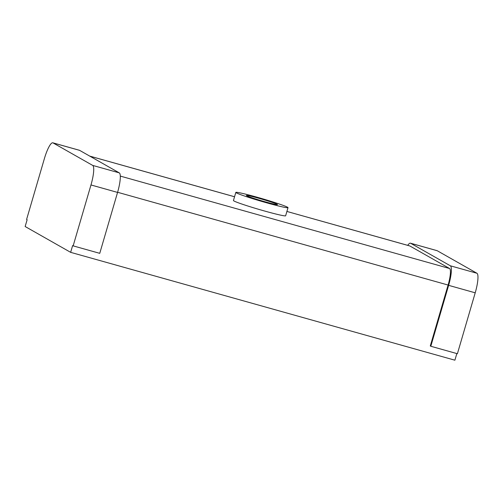<?xml version="1.0" encoding="UTF-8"?>
<svg xmlns="http://www.w3.org/2000/svg" width="503" height="503" viewBox="0 0 503 503"><rect width="100%" height="100%" fill="white"/><g stroke="black" fill="none" stroke-linecap="round" stroke-linejoin="round"><path stroke-width="0.75" d="M70.646 252.343L25.15 226.52L27.131 219.748L26.602 219.446L44.415 158.533A18.36 3.842 -74.3 0 1 52.815 142.808A18.36 3.842 -74.3 0 1 52.997 142.883L92.678 165.405A18.36 3.842 -74.3 0 1 90.974 184.953L73.155 245.873L72.627 245.571L70.646 252.343L454.894 360.192L456.837 353.565M430.813 346.259L448.626 285.346A18.36 3.842 -74.3 0 0 450.336 265.791L410.655 243.27A18.36 3.842 -74.3 0 0 410.473 243.194L437.063 250.657A18.36 3.842 -74.3 0 1 437.245 250.733L476.926 273.255A18.36 3.842 -74.3 0 1 475.216 292.809L457.403 353.728L430.813 346.259L430.285 345.963L448.098 285.044A15.536 3.251 -74.3 0 0 449.544 268.501L409.863 245.98A15.536 3.251 -74.3 0 0 409.706 245.91L286.905 211.442L409.863 245.98M235.825 192.398L233.449 200.521A27.187 1.377 16.3 0 0 259.158 209.468A27.187 1.377 16.3 0 0 285.635 215.781L288.012 207.657A27.187 1.377 16.3 0 0 287.509 207.211A27.187 1.377 16.3 0 0 259.548 197.912A27.187 1.377 16.3 0 0 235.825 192.398A27.187 1.377 16.3 0 0 261.529 201.345A27.187 1.377 16.3 0 0 288.012 207.657M277.21 204.319A16.241 0.824 16.3 0 0 260.504 198.76A16.241 0.824 16.3 0 0 246.332 195.472A16.241 0.824 16.3 0 0 261.686 200.816A16.241 0.824 16.3 0 0 277.505 204.583A16.241 0.824 16.3 0 0 277.21 204.319M410.473 243.194A18.36 3.842 -74.3 0 0 407.732 245.357M73.155 245.873L99.751 253.336L117.564 192.416A18.36 3.842 -74.3 0 0 119.268 172.869L79.593 150.347A18.36 3.842 -74.3 0 0 79.405 150.271L52.815 142.808M448.098 285.044L117.601 192.278M234.543 196.767L89.804 156.144M120.292 176.088L449.544 268.501M475.216 292.809L448.626 285.346M476.926 273.255L450.336 265.791M437.245 250.733L410.655 243.27M90.974 184.953L117.564 192.416M92.678 165.405L119.268 172.869M52.997 142.883L79.593 150.347M89.729 156.1L234.549 196.748"/></g></svg>
